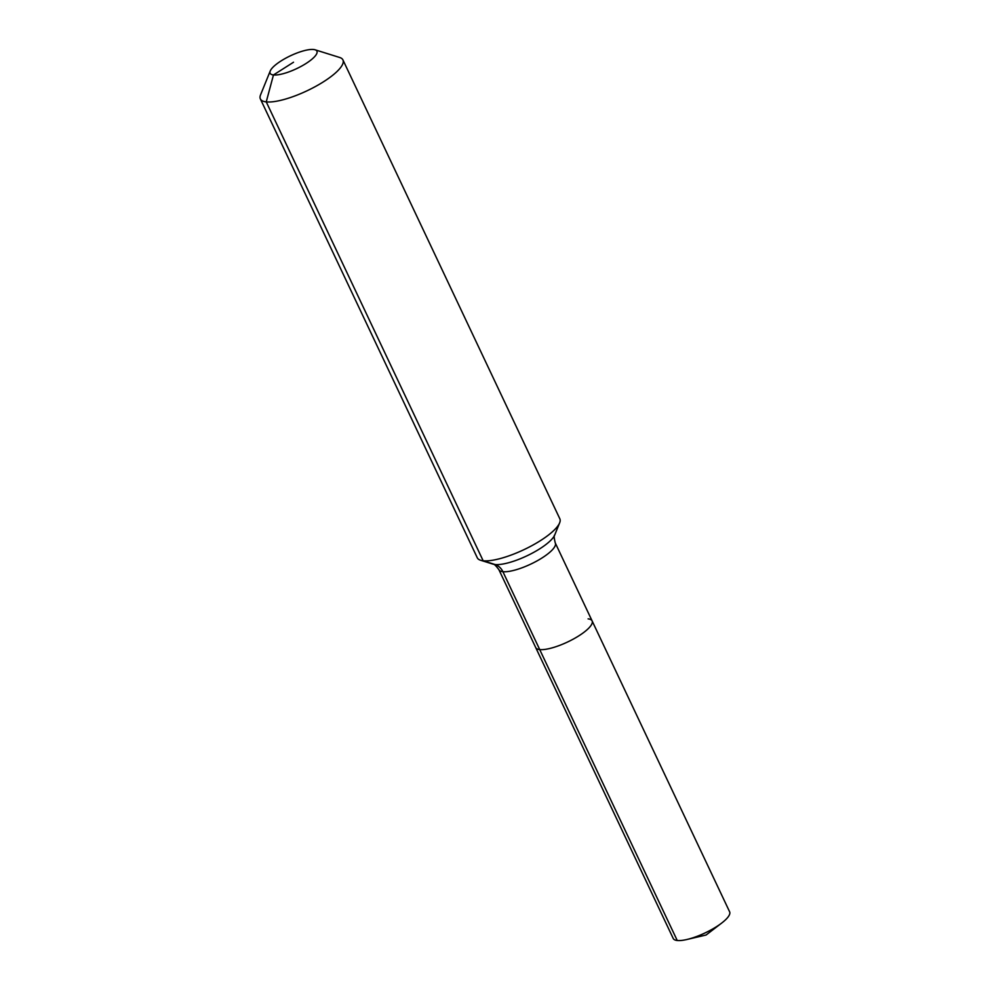 <?xml version="1.0" encoding="UTF-8"?>
<svg xmlns="http://www.w3.org/2000/svg" width="990" height="990" viewBox="0 0 990 990"><rect width="100%" height="100%" fill="white"/><g stroke="black" fill="none" stroke-linecap="round" stroke-linejoin="round"><path stroke-width="1.49" d="M677.234 940.5A31.197 8.601 154.7 0 1 673.225 938.483L535.701 647.547A31.197 8.601 154.7 0 0 539.711 649.576A31.197 8.601 154.7 0 1 535.701 647.547L498.886 569.671A31.197 8.601 154.7 0 0 502.895 571.688L677.234 940.5A31.197 8.601 154.7 0 0 686.949 939.485A31.197 8.601 154.7 0 0 721.685 923.064A31.197 8.601 154.7 0 0 729.63 911.815L592.107 620.891A31.197 8.601 154.7 0 1 573.433 639.02A31.197 8.601 154.7 0 1 539.711 649.576A31.197 8.601 154.7 0 0 573.433 639.02A31.197 8.601 154.7 0 0 592.107 620.891A31.197 8.601 154.7 0 0 588.097 618.874M293.523 62.234L273.463 74.955A25.864 7.128 154.7 0 1 270.245 70.971A25.864 7.128 154.7 0 1 288.919 56.529A25.864 7.128 154.7 0 1 313.583 49.5A25.864 7.128 154.7 0 1 315.055 49.785A25.864 7.128 154.7 0 1 304.561 64.4A25.864 7.128 154.7 0 1 273.463 74.955L266.248 101.883A45.651 12.585 154.7 0 1 260.37 98.926A45.651 12.585 154.7 0 1 260.568 94.842L270.245 70.971M315.055 49.785L339.644 57.469A45.651 12.585 154.7 0 1 342.924 59.907L559.833 518.785A45.651 12.585 154.7 0 1 559.635 522.869A45.651 12.585 154.7 0 1 526.668 548.349A45.651 12.585 154.7 0 1 483.157 560.761A45.651 12.585 154.7 0 1 480.558 560.241A45.651 12.585 154.7 0 1 477.291 557.803L260.37 98.926M342.924 59.907A45.651 12.585 154.7 0 1 315.587 86.439A45.651 12.585 154.7 0 1 266.248 101.883L483.157 560.761L495.012 564.523A15.221 13.328 -83.9 0 1 502.895 571.688A31.197 8.601 154.7 0 0 542.037 557.939A31.197 8.601 154.7 0 0 555.291 543.003C554.041 538.015 553.856 535.33 554.746 534.934A35.652 9.826 154.7 0 1 539.76 548.807A35.652 9.826 154.7 0 1 495.012 564.523A35.652 9.826 154.7 0 1 492.995 564.127L480.558 560.241M686.949 939.485L706.08 935.018L721.685 923.064M554.746 534.934L559.635 522.869M492.995 564.127C493.849 563.694 495.817 565.538 498.886 569.671M555.291 543.003L592.107 620.891"/></g></svg>
